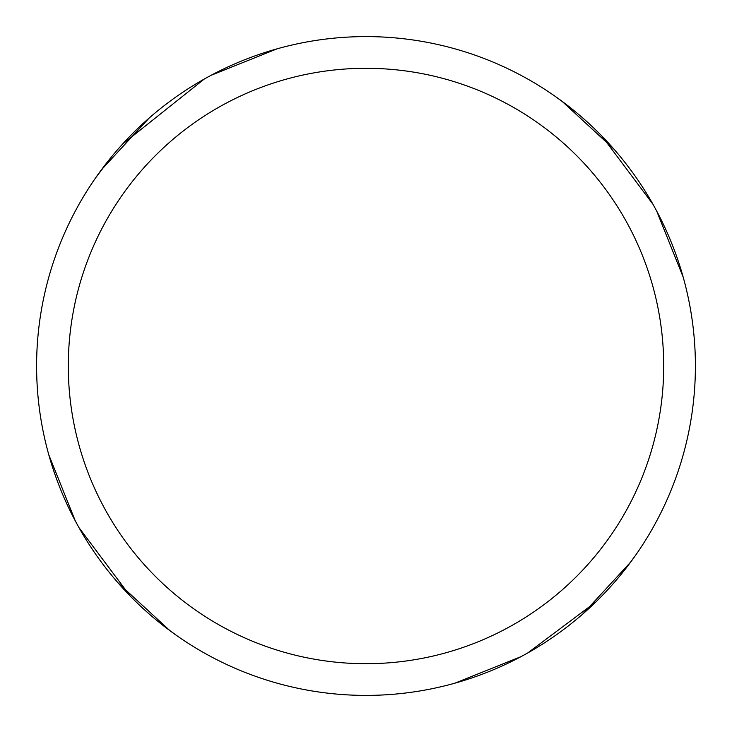 <?xml version="1.0" encoding="UTF-8"?>
<svg xmlns="http://www.w3.org/2000/svg" width="732" height="732" viewBox="0 0 732 732"><rect width="100%" height="100%" fill="white"/><g stroke="black" fill="none" stroke-linecap="round" stroke-linejoin="round"><path stroke-width="1.1" d="M366 36.6A329.4 329.4 0 0 1 695.4 366A329.4 329.4 0 0 1 366 695.4A329.4 329.4 0 0 1 36.6 366A329.4 329.4 0 0 1 366 36.6M366 68.296A297.704 297.704 0 0 1 663.704 366A297.704 297.704 0 0 1 366 663.704A297.704 297.704 0 0 1 68.296 366A297.704 297.704 0 0 1 366 68.296M630.783 561.947L582.846 613.956M520.955 656.677L454.81 683.203M554.17 95.636L564.857 103.395M601.896 136.079L652.981 204.292M561.947 101.217L613.956 149.154M656.677 211.045L683.203 277.19M636.364 554.17L628.605 564.857M595.921 601.896L527.708 652.981M177.839 636.373L167.143 628.605M130.113 595.93L79.029 527.708M101.217 170.053L149.154 118.044M211.045 75.323L277.19 48.797M170.053 630.783L118.044 582.846M75.323 520.955L48.797 454.81M95.636 177.839L110.651 157.911M122.427 144.25L204.292 79.029"/></g></svg>
